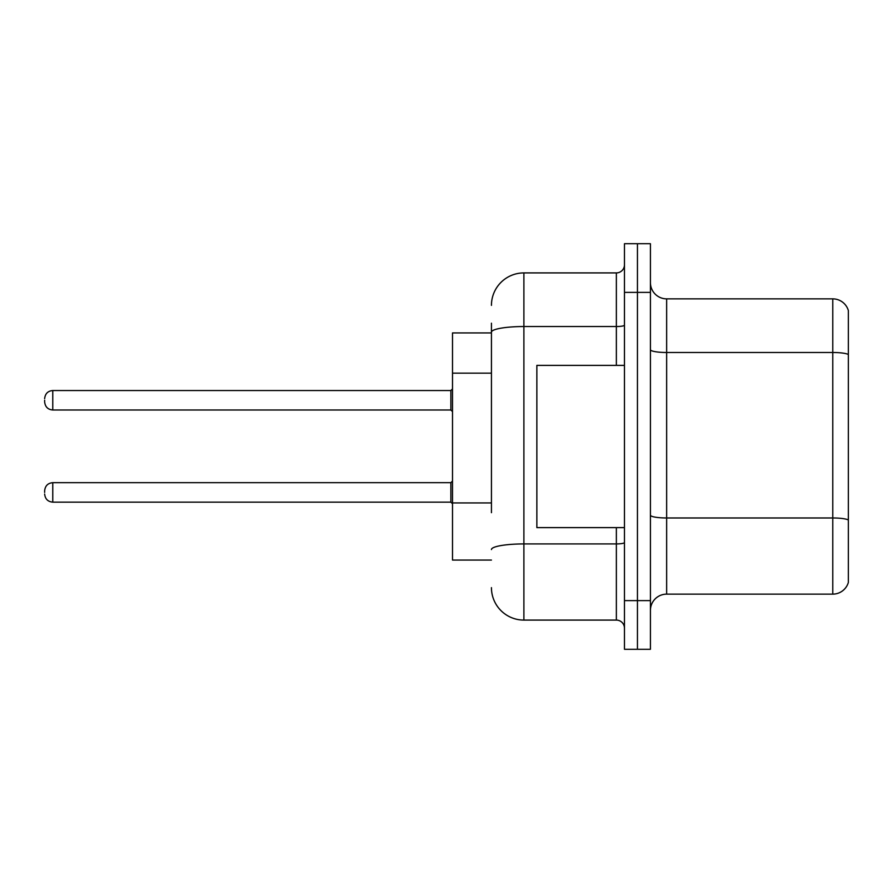 <?xml version="1.0" encoding="UTF-8"?>
<svg xmlns="http://www.w3.org/2000/svg" width="893" height="893" viewBox="0 0 893 893"><rect width="100%" height="100%" fill="white"/><g stroke="black" fill="none" stroke-linecap="round" stroke-linejoin="round"><path stroke-width="1.34" d="M491.44 363.418L491.44 323.199L491.44 332.933L452.505 332.933L452.505 560.067L491.44 560.067M650.428 610.354A16.219 16.219 0 0 1 666.647 594.135L832.778 594.135L832.778 298.865L666.647 298.865A16.219 16.219 0 0 1 650.428 282.646A16.219 16.219 0 0 0 666.647 298.865L666.647 594.135M637.446 600.621L637.446 649.289L650.428 649.289L650.428 600.621L637.446 600.621L637.446 649.289L624.464 649.289L624.464 600.621L637.446 600.621L637.446 292.379L637.446 600.621M624.464 600.621L624.464 243.711L637.446 243.711L637.446 292.379L637.446 243.711L650.428 243.711L650.428 600.621M848.35 310.552A16.219 16.219 0 0 0 832.778 298.865A16.219 16.219 0 0 1 848.35 310.552L848.35 582.448A16.219 16.219 0 0 1 832.778 594.135M491.44 512.671L491.44 323.199M491.44 305.361A32.449 32.449 0 0 1 523.89 272.912L523.89 620.088L616.36 620.088A8.115 8.115 0 0 1 624.464 628.203A8.115 8.115 0 0 0 616.36 620.088L616.36 527.618M523.89 272.912L616.36 272.912A8.115 8.115 0 0 0 624.464 264.797M523.89 620.088A32.449 32.449 0 0 1 491.44 587.639M44.65 492.411L44.65 490.793L44.65 492.411M44.65 400.265L44.65 401.883L44.65 400.265M624.464 365.382L536.86 365.382L536.86 527.618L624.464 527.618M491.44 373.151L452.505 373.151M491.44 502.938L452.505 502.938M848.35 354.521A16.219 2.813 180 0 0 832.778 352.489L666.647 352.489A16.219 2.813 0 0 1 650.428 349.676M848.35 519.994A16.219 2.813 180 0 0 832.778 517.973L666.647 517.973A16.219 2.813 -0 0 1 650.428 515.149M650.428 292.379L624.464 292.379M624.464 542.52A8.115 1.406 0 0 1 616.36 543.926L523.89 543.926A32.449 5.637 180 0 0 491.44 549.563M491.44 332.174A32.449 5.637 180 0 1 523.89 326.537L616.36 326.537L616.36 272.912M616.36 365.382L616.36 326.537A8.115 1.406 0 0 0 624.464 325.13M44.65 490.793C45.175 485.814 47.876 483.113 52.765 482.678L52.765 502.145L450.876 502.145L450.876 482.678L452.505 481.059M450.876 390.531L52.765 390.531L52.765 409.999L450.876 409.999L450.876 390.531L452.505 388.913M450.876 502.145L452.505 503.764M52.765 482.678L450.876 482.678M52.765 502.145C47.876 501.71 45.175 499.008 44.65 494.03M52.765 409.999C47.876 409.563 45.175 406.862 44.65 401.883M52.765 390.531C47.876 390.967 45.175 393.668 44.65 398.646M450.876 409.999L452.505 411.617"/></g></svg>
